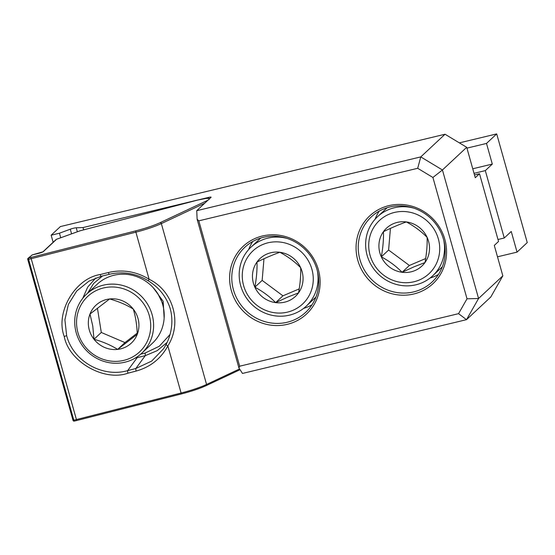 <?xml version="1.0" encoding="UTF-8"?>
<svg xmlns="http://www.w3.org/2000/svg" width="555" height="555" viewBox="0 0 555 555"><rect width="100%" height="100%" fill="white"/><g stroke="black" fill="none" stroke-linecap="round" stroke-linejoin="round"><path stroke-width="0.83" d="M231.338 290.612A46.356 44.275 -133 0 0 287.275 324.349A46.356 44.275 -133 0 0 318.383 269.723A46.356 44.275 -133 0 0 262.439 235.986A46.356 44.275 -133 0 0 231.338 290.612M233.447 289.835A44.532 42.534 -133 0 0 305.652 312.347A44.532 42.534 -133 0 0 317.065 269.765A44.532 42.534 -133 0 0 244.859 247.252A44.532 42.534 -133 0 0 233.447 289.835M303.592 308.407A44.532 42.534 -133 0 0 311.938 304.868M357.788 260.26A46.356 44.275 -133 0 0 413.732 293.997A46.356 44.275 -133 0 0 444.833 239.371A46.356 44.275 -133 0 0 388.888 205.634A46.356 44.275 -133 0 0 357.788 260.26M359.897 259.483A44.532 42.534 -133 0 0 432.102 281.995A44.532 42.534 -133 0 0 443.514 239.413A44.532 42.534 -133 0 0 371.309 216.901A44.532 42.534 -133 0 0 359.897 259.483M430.042 278.055A44.532 42.534 -133 0 0 438.388 274.517M208.784 198.308L208.541 197.427L83.007 227.557L83.652 229.853M479.506 173.75L498.536 241.46L494.29 245.428L502.837 275.835L490.793 297.001L466.519 319.666L242.486 373.439L238.9 367.875L197.122 219.239L196.741 210.678L420.773 156.905L445.041 134.241L466.713 147.304L475.26 177.718L479.506 173.75L474.483 174.957M53.141 242.271L51.157 235.202L59.454 233.211L60.731 237.755M445.041 134.241L60.412 226.558L51.157 235.202M196.741 210.678L208.125 200.043M209.374 198.877L211.011 197.351A3.42 0.486 164.3 0 0 211.094 197.191A3.42 0.486 164.3 0 0 208.541 197.427M59.454 233.211L70.277 229.208A4.489 0.631 164.3 0 1 76.236 227.779L83.007 227.557M417.693 168.297L198.815 220.834L239.677 366.203L458.555 313.665L467.019 298.798L432.914 177.475L417.693 168.297L420.773 156.905L442.439 169.976L478.57 298.5L502.837 275.835M466.713 147.304L442.439 169.976L432.914 177.475M467.019 298.798L478.57 298.5L466.519 319.666L458.555 313.665M379.197 211.143A44.532 42.534 -133 0 0 375.104 219.225M252.747 241.494A44.532 42.534 -133 0 0 248.647 249.577M197.122 219.239L198.815 220.834M239.677 366.203L238.9 367.875M64.241 336.51C55.105 312.583 74.974 278.381 100.247 274.524L108.454 272.498C122.828 269.217 136.384 271.478 149.122 279.269C173.354 290.875 182.38 323.128 167.853 345.918C160.901 358.71 150.336 367.084 136.162 371.052L127.983 373.182C104.049 381.812 68.876 361.576 64.241 336.51L66.649 335.615C73.114 361.166 102.543 377.927 127.643 370.629L137.189 357.649L135.233 358.072M101.072 276.328L88.96 281.135L76.701 291.042L68.383 304.397L64.9 319.798L66.649 335.615M153.166 287.629L163.156 301.282L164.141 318.098M140.672 354.173L145.008 353.098L159.278 346.271L170.024 334.512M102.564 275.96L93.663 283.425L87.579 293.22M27.785 259.372A1.138 1.075 49.9 0 1 28.111 258.248L32.239 254.918L28.541 258.033L30.865 257.478L76.694 420.51L74.328 421.092L76.625 420.53M82.751 298.326L87.69 287.088L95.814 277.958M127.983 373.182A2.282 0.402 75.4 0 1 127.643 370.629L135.822 368.506L151.661 361.104L163.704 348.602L166.146 344.44A2.282 0.506 -152.5 0 1 166.146 344.44L163.725 348.568M167.145 342.4L157.169 350.677L145.264 355.665L137.189 357.649A2.282 0.597 76.5 0 0 137.328 356.74M204.719 203.227L161.345 223.596A28.513 4.024 164.3 0 1 135.885 232.163L149.122 279.269L148.206 280.781C135.996 273.303 123.03 271.138 109.307 274.295A2.282 0.402 -103.9 0 1 108.454 272.498M30.865 257.478L135.732 230.866L135.885 232.163L28.603 259.351L73.815 420.211L181.097 393.023L167.853 345.918A2.282 0.506 -152.5 0 1 166.139 344.454C168.977 338.952 170.78 333.062 171.537 326.777C172.508 319.049 171.204 311.258 169.774 307.269C165.834 296.079 158.64 287.247 148.206 280.781M56.43 239.309A1.138 0.513 70.2 0 1 56.485 239.281A1.138 0.513 70.2 0 1 56.568 239.267L43.408 251.554A4.565 0.645 164.3 0 1 38.135 253.503L32.239 254.918M135.732 230.866A27.368 3.857 -15.7 0 0 160.173 222.645L206.585 200.848A13.688 1.929 -15.7 0 0 209.041 199.391A13.688 1.929 -15.7 0 0 197.379 200.154L80.135 230.783A1.138 1.138 0 0 0 80.017 230.811A1.138 0.513 70.2 0 1 80.1 230.797L56.568 239.267A1.138 1.089 47 0 0 56.09 239.517L42.936 251.803A1.138 1.089 47 0 1 43.408 251.554M79.948 230.852A1.138 0.513 70.2 0 1 80.017 230.811L56.485 239.281A1.138 1.138 0 0 0 56.09 239.517M141.74 353.216L152.354 343.302A40.411 38.593 -133 0 0 163.725 309.281A40.411 38.593 -133 0 0 137.134 276.792A40.411 38.593 -133 0 0 97.194 284.236L86.58 294.15A40.411 38.593 47 0 1 126.519 286.706A40.411 38.593 47 0 1 153.111 319.194A40.411 38.593 47 0 1 141.74 353.216A40.411 38.593 47 0 1 101.801 360.66A40.411 38.593 47 0 1 75.209 328.171A40.411 38.593 47 0 1 86.58 294.15M77.02 328.394A37.983 36.276 -133 0 0 119.519 361.132A37.983 36.276 -133 0 0 150.245 319.957A37.983 36.276 -133 0 0 107.746 287.212A37.983 36.276 -133 0 0 77.02 328.394M88.647 327.055A25.918 24.76 -133 0 0 94.003 339.278A25.918 24.76 -133 0 0 117.653 349.393A25.918 24.76 -133 0 0 137.279 334.29A25.918 24.76 -133 0 0 133.262 309.073A25.918 24.76 -133 0 0 109.619 298.951A25.918 24.76 -133 0 0 89.986 314.054A25.918 24.76 -133 0 0 88.647 327.055M92.747 325.965L94.003 339.278C102.8 341.707 110.681 345.078 117.653 349.393L137.279 334.29C136.925 324.973 135.587 316.565 133.262 309.073C126.429 304.813 118.548 301.434 109.619 298.951L89.986 314.054L92.747 325.965M97.43 308.212L101.294 332.466L124.944 342.588L137.231 333.132M124.944 342.588L117.653 349.393M101.294 332.466L94.003 339.278M419.33 279.998A36.366 34.736 -133 0 0 436.341 233.433A36.366 34.736 -133 0 0 389.097 214.216A36.366 34.736 -133 0 0 372.086 260.774A36.366 34.736 -133 0 0 419.33 279.998M443.82 240.558A40.411 38.593 47 0 1 432.671 275.821A40.411 38.593 47 0 1 421.883 282.835A40.411 38.593 47 0 1 372.683 267.35A40.411 38.593 47 0 1 377.504 216.755A40.411 38.593 47 0 1 388.292 209.748A40.411 38.593 47 0 1 413.447 208.042M414.987 270.549A25.918 24.76 -133 0 0 424.991 262.536A25.918 24.76 -133 0 0 427.114 237.36A25.918 24.76 -133 0 0 406.336 221.931A25.918 24.76 -133 0 0 383.436 231.678A25.918 24.76 -133 0 0 381.313 256.847A25.918 24.76 -133 0 0 402.091 272.276A25.918 24.76 -133 0 0 414.987 270.549M414.294 266.705L424.991 262.536C426.67 253.302 427.378 244.915 427.114 237.36C421.224 231.352 414.301 226.204 406.336 221.931C399.683 224.262 392.052 227.515 383.436 231.678C383.713 239.08 383.006 247.468 381.313 256.847C389.159 261.03 396.09 266.178 402.091 272.276L414.294 266.705M390.429 228.396L388.604 250.041L409.382 265.47L425.657 258.547M388.604 250.041L381.313 256.847M409.382 265.47L402.091 272.276M486.499 143.433L492.306 164.086L485.32 170.607L504.259 237.998L511.245 231.47L517.052 252.123L527.25 242.597L496.697 133.908L486.499 143.433L466.942 148.13M496.697 133.908L459.36 142.871M492.306 164.086L472.749 168.775M485.32 170.607L474.025 173.32M504.259 237.998L497.988 239.503M517.052 252.123L497.495 256.812M292.874 310.349A36.366 34.736 -133 0 0 309.891 263.785A36.366 34.736 -133 0 0 262.647 244.568A36.366 34.736 -133 0 0 245.636 291.125A36.366 34.736 -133 0 0 292.874 310.349M317.37 270.909A40.411 38.593 47 0 1 306.214 306.173A40.411 38.593 47 0 1 295.426 313.186A40.411 38.593 47 0 1 246.233 297.702A40.411 38.593 47 0 1 251.054 247.107A40.411 38.593 47 0 1 261.842 240.1A40.411 38.593 47 0 1 286.997 238.393M288.531 300.9A25.918 24.76 -133 0 0 298.541 292.887A25.918 24.76 -133 0 0 300.664 267.711A25.918 24.76 -133 0 0 279.88 252.282A25.918 24.76 -133 0 0 256.979 262.029A25.918 24.76 -133 0 0 254.863 287.199A25.918 24.76 -133 0 0 275.641 302.628A25.918 24.76 -133 0 0 288.531 300.9M287.844 297.057L298.541 292.887C300.22 283.654 300.928 275.266 300.664 267.711C294.774 261.703 287.851 256.556 279.88 252.282C273.233 254.613 265.595 257.867 256.979 262.029C257.263 269.432 256.556 277.819 254.863 287.199C262.709 291.382 269.633 296.53 275.641 302.628L287.844 297.057M263.972 258.748L262.154 280.393L282.932 295.822L299.207 288.898M262.154 280.393L254.863 287.199M282.932 295.822L275.641 302.628M76.236 227.779L77.36 231.768M71.581 233.842L70.277 229.208M197.379 200.154L80.114 230.776M109.279 274.295L101.128 276.307A2.282 0.402 -103.9 0 1 101.1 276.321A2.282 0.402 -103.9 0 1 100.247 274.524M160.173 222.645A1.138 0.86 64.8 0 1 161.345 223.596L206.564 384.455L239.587 368.943M240.079 369.699L206.182 385.621C199.71 388.576 191.496 391.344 181.534 393.918L181.097 393.023A28.513 4.024 -15.7 0 0 206.564 384.455A1.138 0.86 64.8 0 1 206.002 385.676A27.368 3.857 164.3 0 1 181.554 393.904L76.659 420.53M181.499 393.918L76.694 420.51M136.162 371.052A2.282 0.402 -104.6 0 1 135.822 368.506L145.264 355.665A2.282 0.486 -104.1 0 0 145.008 353.098M109.335 274.281A2.282 0.402 -103.9 0 1 109.307 274.295L101.1 276.321L88.96 281.142M73.815 420.211L74.328 421.092A1.138 1.138 0 0 1 72.969 420.295L73.815 420.211M72.996 420.239L27.75 259.435L28.603 259.351L28.541 258.033A1.138 1.075 49.9 0 0 28.111 258.248A1.138 1.138 0 0 0 27.75 259.435L27.778 259.379M206.585 200.848A1.138 0.86 64.8 0 1 207.133 200.965M209.762 198.517L206.342 198.371L197.4 200.133M42.943 251.803L32.128 254.932M157.932 293.879L162.768 303.682L163.697 309.135M160.714 298.34L161.179 300.22M432.671 275.821L442.356 266.775M377.504 216.755L387.189 207.716M306.214 306.173L315.899 297.126M251.054 247.107L260.739 238.067"/></g></svg>
